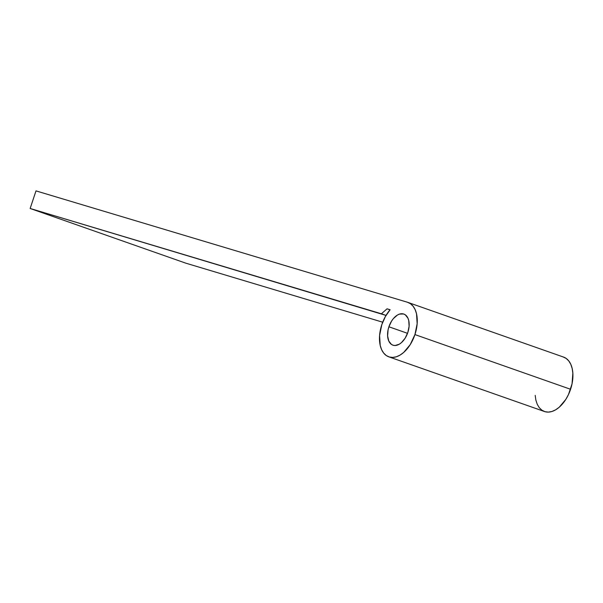 <?xml version="1.0" encoding="UTF-8"?>
<svg xmlns="http://www.w3.org/2000/svg" width="603" height="603" viewBox="0 0 603 603"><rect width="100%" height="100%" fill="white"/><g stroke="black" fill="none" stroke-linecap="round" stroke-linejoin="round"><path stroke-width="0.9" d="M388.905 326.781A16.485 9.874 109.4 0 1 403.837 314.065A16.485 9.874 109.4 0 1 407.832 332.457L405.126 338.223L401.387 342.685L399.307 344.2L395.116 345.511L393.171 345.255L391.422 344.403L388.792 341.042L387.608 335.946L388.076 329.886L388.905 326.781L391.618 321.015L393.39 318.572L397.437 315.045L399.555 314.088L403.573 313.982L405.322 314.834L407.952 318.196L408.744 320.57L409.105 326.253L407.832 332.457A16.485 9.874 109.4 0 1 392.907 345.172A16.485 9.874 109.4 0 1 388.905 326.781L407.53 333.323L388.905 326.781M388.807 356.833L544.464 411.517A28.846 17.276 -70.6 0 0 570.581 389.274L414.932 334.582A28.846 17.276 109.4 0 1 388.807 356.833A28.846 17.276 109.4 0 1 381.812 324.655L379.589 335.502L380.222 345.459L381.601 349.612L383.621 352.996L386.214 355.491L389.267 356.984L392.674 357.428L396.299 356.803L400.008 355.129L403.648 352.476L410.191 344.675L414.932 334.582L570.581 389.274A28.846 17.276 -70.6 0 0 563.586 357.089L407.93 302.404A28.846 17.276 109.4 0 1 414.932 334.582L417.155 323.736L416.522 313.779L415.143 309.625L413.115 306.241L410.53 303.754L407.477 302.254A28.846 17.276 109.4 0 1 407.93 302.404M381.39 313.779L387.073 308.819L390.126 309.738L385.355 316.583L381.812 324.655A28.846 17.276 109.4 0 1 390.126 309.738L387.073 308.819L390.02 309.859L387.073 308.819L381.39 313.779L386.033 315.414L30.15 208.48L185.799 263.164L382.701 322.198L185.799 263.164L30.15 208.48L381.39 313.779M407.477 302.254L35.999 190.887L30.15 208.48L35.999 190.887L407.477 302.254M535.193 395.38L535.871 400.143L537.25 404.296L539.27 407.688L541.863 410.176L544.916 411.668L548.323 412.113L551.949 411.487L555.657 409.814L559.298 407.168L565.84 399.367L568.493 394.513L572.043 383.84L572.85 373.234L572.172 368.471L570.792 364.31L568.772 360.926L566.179 358.438L563.127 356.946"/></g></svg>
